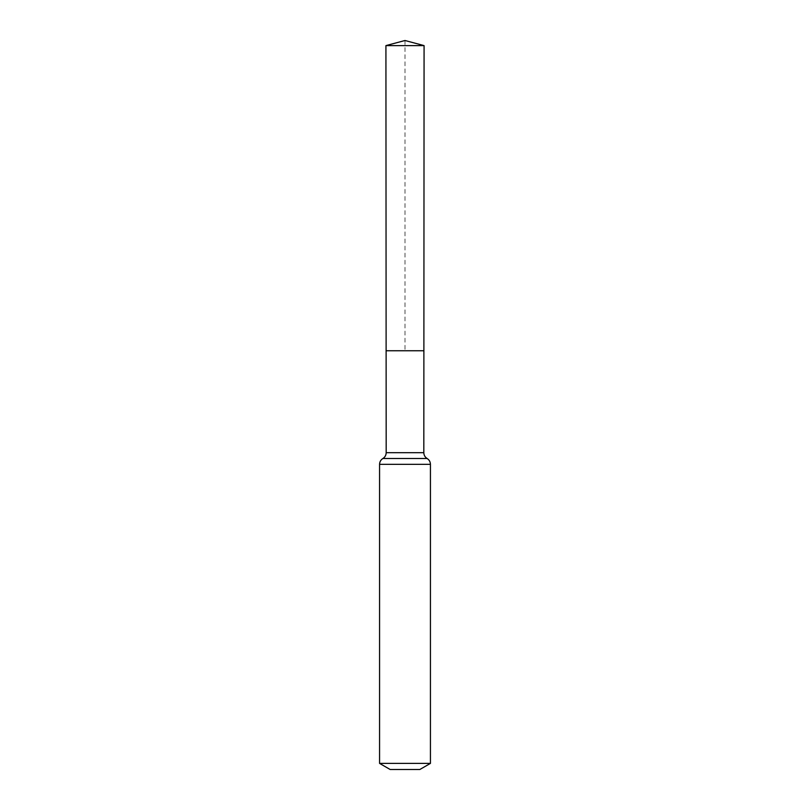<?xml version="1.0" encoding="UTF-8"?>
<svg xmlns="http://www.w3.org/2000/svg" width="810" height="810" viewBox="0 0 810 810"><rect width="100%" height="100%" fill="white"/><g stroke="black" fill="none" stroke-linecap="round" stroke-linejoin="round"><path stroke-width="0.61" stroke-dasharray="4.05 3.04" d="M423.883 350.75L386.117 350.75L423.883 350.75M419.833 769.5L390.167 769.5M430.434 763.385L379.566 763.385M424.075 45.613L385.925 45.613M405 40.5L405 350.75M423.822 452.689L386.178 452.689M430.434 464.332L379.566 464.332M427.123 458.511L382.877 458.511"/><path stroke-width="1.21" d="M379.566 763.385L430.434 763.385L419.833 769.5L390.167 769.5L379.566 763.385L379.566 464.332C379.647 461.811 380.751 459.877 382.877 458.511C385.003 457.154 386.107 455.21 386.178 452.689L423.822 452.689L424.075 45.613L385.925 45.613L405 40.5L424.075 45.613M386.178 452.689L386.117 350.75L423.883 350.75L386.117 350.75L385.925 45.613M430.434 763.385L430.434 464.332C430.353 461.811 429.249 459.877 427.123 458.511C424.997 457.154 423.893 455.21 423.822 452.689M405 350.75L423.883 350.75L424.075 45.613L405 40.5M379.566 464.332L430.434 464.332M382.877 458.511L427.123 458.511"/></g></svg>

